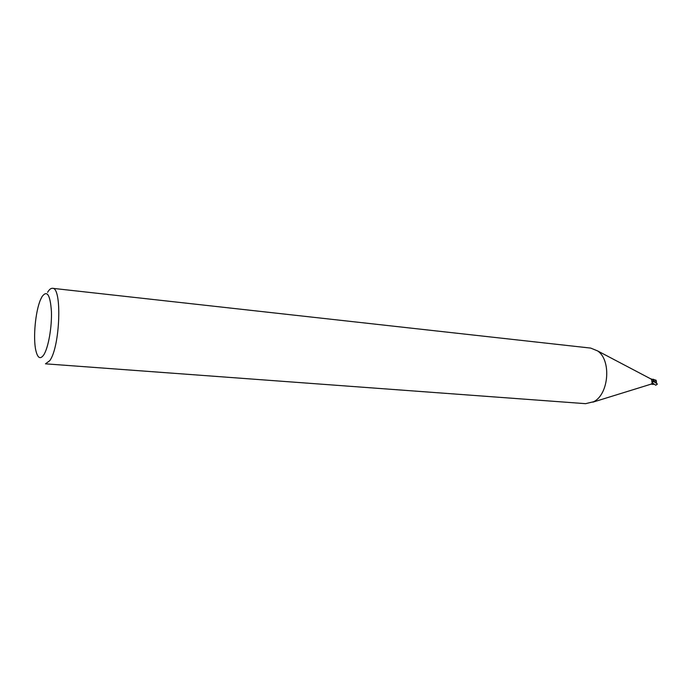 <?xml version="1.0" encoding="UTF-8"?>
<svg xmlns="http://www.w3.org/2000/svg" width="692" height="692" viewBox="0 0 692 692"><rect width="100%" height="100%" fill="white"/><g stroke="black" fill="none" stroke-linecap="round" stroke-linejoin="round"><path stroke-width="1.04" d="M49.755 360.67L45.49 363.828L585.588 403.67L593.684 401.723C608.96 394.241 611.564 360.074 597.585 350.905L590.726 348.093L52.471 288.305C62.254 286.99 60.152 346.96 49.755 360.67M43.708 354.953C40.292 359.676 37.662 358.162 35.828 350.411C32.956 337.981 35.413 311.417 40.508 299.723L41.978 296.712C47.082 289.775 50.231 294.697 51.424 311.478C51.995 327.333 48.276 348.076 43.708 354.953M652.158 384.276L653.447 383.602L652.833 384.294L651.432 383.826M650.765 384.224L652.184 383.454L653.084 380.712L652.625 379.605L653.317 379.337L653.585 381.007M653.585 381.015L653.222 379.718L653.585 381.015L653.084 380.712M652.115 384.268L650.964 384.112M651.535 379.294L652.184 383.454M652.703 379.389L653.283 379.467M652.66 379.38L651.449 379.251M653.326 379.268L656.137 380.496L656.5 382.382L653.637 381.024L653.802 381.802L652.625 379.605M653.516 380.911L653.317 379.337L652.608 379.38M47.575 292.327C49.236 289.515 50.871 288.175 52.471 288.305M652.867 384.467L653.845 384.268M656.5 382.382L656.137 383.074M656.198 380.583L652.988 379.199M653.793 381.552L657.4 384.034L653.741 381.526M653.447 383.602L652.703 383.117M652.694 383.134L655.808 385.245L657.4 384.034M650.065 378.524L652.219 379.346M656.31 380.738L652.859 379.484M650.835 384.216L592.845 402.164M653.153 380.738L653.352 381.768M651.933 379.501L597.585 350.905M656.137 380.496L655.748 380.029"/></g></svg>
